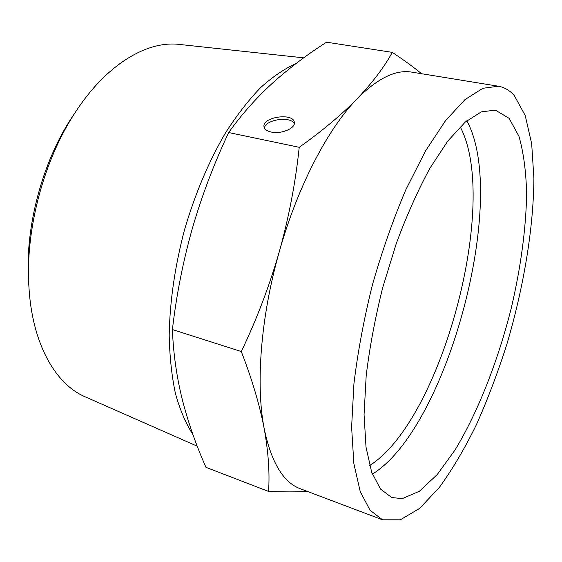<?xml version="1.0" encoding="UTF-8"?>
<svg xmlns="http://www.w3.org/2000/svg" width="562" height="562" viewBox="0 0 562 562"><rect width="100%" height="100%" fill="white"/><g stroke="black" fill="none" stroke-linecap="round" stroke-linejoin="round"><path stroke-width="0.84" d="M294.284 123.788C291.081 115.786 265.299 119.453 264.442 128.031M421.605 73.727C413.506 67.11 403.734 59.994 392.29 52.371C384.218 67.138 372.564 82.537 357.32 98.575C341.738 114.592 322.377 130.834 299.223 147.3C295.605 182.144 288.987 216.876 279.349 251.509C297.705 186.17 328.201 128.213 357.32 98.575C377.776 78.146 395.978 69.337 411.911 72.147L498.431 86.232L482.835 88.283L464.992 99.607L445.561 120.605L425.441 151.045L405.743 189.9C393.182 219.447 382.076 251.088 372.43 284.829C363.958 318.872 357.79 351.833 353.934 383.706L351.608 427.211L353.856 463.629L360.221 491.518L370.035 510.24L382.518 519.801L400.32 519.808L419.624 508.399L439.322 487.465C452.333 469.516 464.725 448.532 476.485 424.514C487.718 399.287 497.813 372.627 506.776 344.534C523.566 287.807 533.549 228.544 533.9 178.309L531.68 143.788L525.224 115.54L514.356 95.666C509.811 90.433 504.5 87.286 498.431 86.232M279.349 251.509C269.388 286.058 256.701 319.399 241.295 351.538C252.029 379.252 259.651 404.886 264.154 428.448C255.584 384.626 260.698 316.722 279.349 251.509M382.518 519.801L300.515 488.828C283.381 482.625 271.256 462.498 264.154 428.448C268.362 451.855 269.823 472.853 268.552 491.434C283.648 492.01 296.631 492.024 307.505 491.469M268.552 491.434L205.966 467.338C196.075 445.118 188.179 422.491 182.264 399.442C176.58 376.463 173.3 353.168 172.408 329.557C176.384 295.219 183.015 261.569 192.302 228.608C201.856 195.709 213.982 163.697 228.685 132.555C241.372 114.739 255.921 98.322 272.317 83.295C288.959 68.332 307.042 54.626 326.578 42.192L392.29 52.371M241.295 351.538L172.408 329.557M299.223 147.3L228.685 132.555M271.313 132.063C281.253 134.388 295.752 128.213 294.326 122.368C293.497 112.372 261.709 117.037 264.028 126.815C264.583 129.344 267.013 131.094 271.313 132.063M402.259 498.627L391.742 497.546L380.481 489.024L371.686 472.221L366.017 447.19L364.064 414.58L366.185 375.718C369.648 347.281 375.156 317.902 382.715 287.575L396.294 243.487C406.74 215.372 417.952 190.279 429.93 168.2L447.893 140.922L465.294 122.052L481.311 111.88L495.319 110.117L509.123 118.329L518.958 136.306C523.552 152.407 526.102 171.593 526.615 193.862C526.039 228.727 520.672 267.969 511.343 307.821C498.03 360.832 478.044 412.101 454.96 450.092L437.271 474.504L419.4 491.251L402.259 498.627M28.908 286.536L28.444 279.82C25.178 226.605 42.452 161.996 71.831 117.507L75.589 111.922M192.963 434.672C185.874 423.572 180.044 409.93 175.477 393.737C171.747 376.189 169.654 356.694 169.197 335.24C169.801 301.457 174.908 266.304 184.519 229.781C195.176 193.602 208.867 161.252 225.587 132.73C236.904 115.112 248.573 100.078 260.606 87.616C272.647 76.769 284.442 68.761 295.977 63.597M197.234 446.186L85.171 396.807C55.315 384.176 31.844 343.319 28.873 285.932C25.381 229.184 43.913 159.861 75.259 112.428C106.471 64.18 147.202 40.485 179.369 44.433L303.691 57.844M460.187 126.808C500.025 202.039 441.69 420.243 369.627 465.554M466.825 120.767C508.933 198 447.394 428.181 372.367 474.096M28.444 279.82L28.873 285.932M71.831 117.507L75.259 112.428"/></g></svg>
